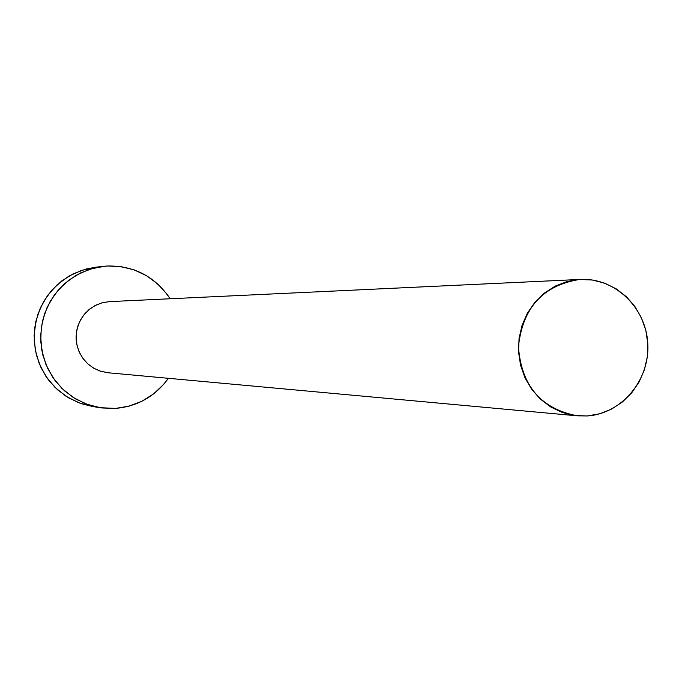 <?xml version="1.0" encoding="UTF-8"?>
<svg xmlns="http://www.w3.org/2000/svg" width="682" height="682" viewBox="0 0 682 682"><rect width="100%" height="100%" fill="white"/><g stroke="black" fill="none" stroke-linecap="round" stroke-linejoin="round"><path stroke-width="1.02" d="M580.373 279.424L109.239 301.632L580.433 279.415C614.925 277.565 646.255 307.787 647.806 343.95C649.861 380.096 621.754 413.752 587.321 415.952L577.407 415.841C540.988 408.85 521.329 385.782 518.439 346.661C522.668 307.642 543.102 285.247 579.743 279.458L109.239 301.632L101.848 302.876L94.875 305.681L88.651 309.926L83.443 315.416L79.504 321.904L77.015 329.091L76.086 336.652L76.759 344.24L79.001 351.511L82.718 358.127L87.739 363.787L93.818 368.237L100.697 371.272L108.037 372.764L577.202 415.824M107.151 266.006C133.987 265.528 154.985 276.449 170.15 298.759L167.107 294.317L157.823 284.062L146.749 275.835L134.286 269.936L120.919 266.619L107.151 266.006L93.511 268.137L80.536 272.928L68.712 280.217L58.516 289.714L50.349 301.06L44.526 313.822L41.278 327.496L40.741 341.554L42.932 355.441L47.766 368.612L55.046 380.565L64.483 390.829L75.719 399.004L88.293 404.793L101.737 407.964L115.514 408.416L99.751 407.666L85.898 403.915L73.076 397.376L61.823 388.322L52.608 377.129L45.83 364.248L41.781 350.233L40.63 335.672L42.429 321.171L47.101 307.352L54.441 294.795L64.142 284.01L75.787 275.468L88.882 269.509L102.888 266.372L107.151 266.006M168.377 378.297C155.249 396.361 137.619 406.395 115.514 408.416L129.094 406.131L141.967 401.212L153.646 393.855L163.68 384.35L168.386 378.297M102.888 266.372L95.497 267.242L81.695 270.328L68.771 276.201L57.297 284.624L47.731 295.246L40.494 307.625L35.89 321.239L34.117 335.527L35.251 349.875L39.249 363.685L45.924 376.37L55.012 387.41L66.103 396.327L78.745 402.772L92.402 406.472L99.751 407.666M108.165 372.773L99.828 370.982L93.553 368.084L87.952 363.983L83.255 358.851L79.632 352.892L77.228 346.32L76.137 339.397L76.41 332.39L78.021 325.57L80.919 319.202L84.986 313.532L90.058 308.784L95.957 305.127L102.428 302.714L109.239 301.632M95.77 267.208L86.256 268.972L73.451 273.704L61.798 280.882L51.747 290.242L43.691 301.427L37.953 314.001L34.756 327.479L34.228 341.324L36.385 355.007L41.15 367.99L48.328 379.763L57.638 389.874L68.712 397.938L81.115 403.633L92.556 406.498M579.743 279.458L567.185 281.504L555.225 286.116L544.338 293.115L534.952 302.228L527.416 313.115L522.045 325.348L519.053 338.451L518.542 351.929L520.554 365.228L524.987 377.854L531.679 389.294L540.357 399.123L550.689 406.958L562.266 412.491L574.636 415.526L587.321 415.952L599.828 413.752L611.686 409.03L622.444 401.971L631.694 392.849L639.094 382.014L644.354 369.883L647.295 356.908L647.789 343.592L645.837 330.42L641.489 317.914L634.925 306.533L626.391 296.713L616.196 288.836L604.721 283.2L592.419 280.029L579.743 279.458"/></g></svg>
